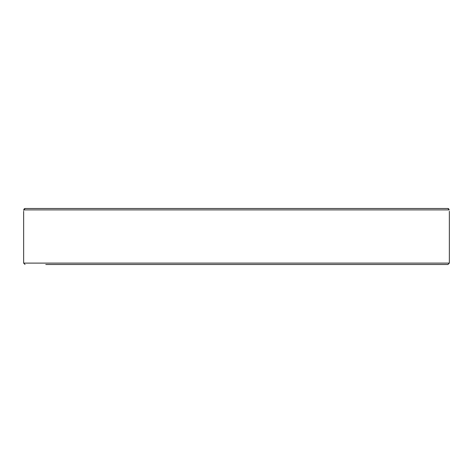 <?xml version="1.0" encoding="UTF-8"?>
<svg xmlns="http://www.w3.org/2000/svg" width="473" height="473" viewBox="0 0 473 473"><rect width="100%" height="100%" fill="white"/><g stroke="black" fill="none" stroke-linecap="round" stroke-linejoin="round"><path stroke-width="0.71" d="M45.78 208.492L25.146 208.492L23.703 209.894C23.632 211.762 23.632 211.762 23.703 209.894L24.218 208.83M23.685 210.349L23.703 209.894L449.297 209.894C449.368 211.762 449.368 211.762 449.297 209.894L447.854 208.492L25.146 208.492M24.667 208.575L25.069 208.498M427.22 208.492L447.854 208.492L427.22 208.492M448.339 208.575L448.776 208.83M283.859 208.492L261.232 208.492M260.333 264.508L283.859 264.508M329.551 264.508L349.636 264.508M403.694 264.508L427.22 264.508M93.104 264.508L96.551 264.508M123.364 264.508L146.89 264.508M189.141 264.508L212.667 264.508M73.025 264.508L69.306 264.508M45.78 264.508L447.949 264.508L449.35 263.106L23.65 263.106L25.051 264.508M23.65 211.295L23.65 263.106M449.35 211.295L449.35 263.106"/></g></svg>
